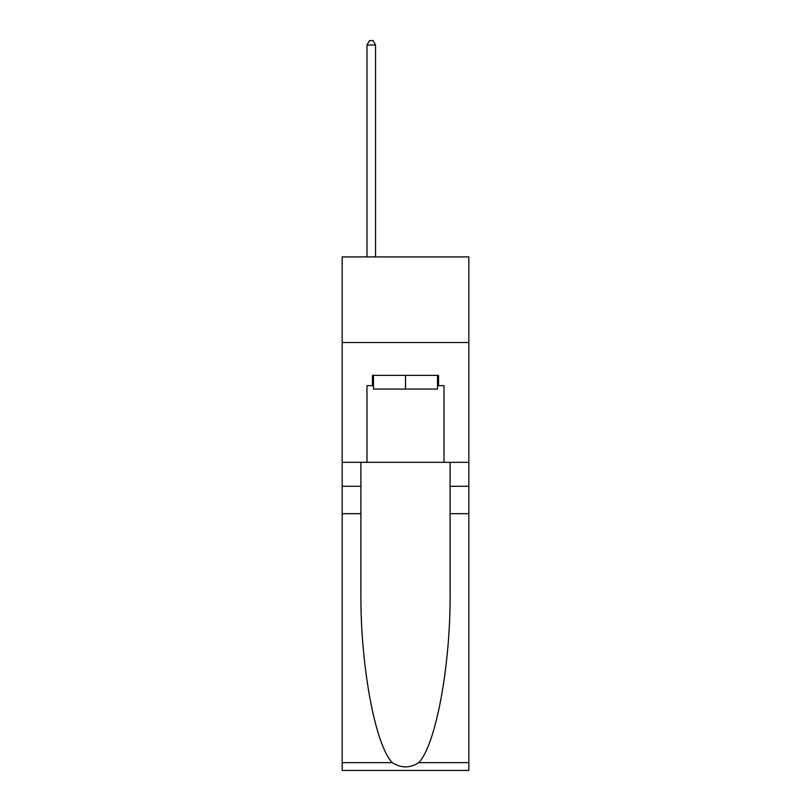 <?xml version="1.0" encoding="UTF-8"?>
<svg xmlns="http://www.w3.org/2000/svg" width="811" height="811" viewBox="0 0 811 811"><rect width="100%" height="100%" fill="white"/><g stroke="black" fill="none" stroke-linecap="round" stroke-linejoin="round"><path stroke-width="1.22" d="M468.839 342.506L468.839 256.915L342.161 256.915L342.161 342.506L468.839 342.506L468.839 462.331L444.012 462.331L444.012 385.641L438.538 385.641L438.538 375.371L372.462 375.371L372.462 385.641L373.486 385.641M437.514 375.371L437.514 389.067L373.486 389.067L373.486 375.371M405.5 375.371L405.5 389.067M418.74 762.644L468.839 762.644L468.839 770.45L342.161 770.45L342.161 513.687L360.905 513.687L360.905 590.023C359.993 662.982 374.804 744.498 392.26 762.644C401.08 768.27 409.91 768.27 418.74 762.644C436.196 744.498 451.007 662.982 450.095 590.023L450.095 462.331M450.095 513.687L468.839 513.687L468.839 462.331M342.161 513.687L342.161 342.506M360.905 462.331L360.905 513.687M468.839 762.644L468.839 513.687M342.161 462.331L366.988 462.331L366.988 385.641L372.462 385.641M366.988 462.331L444.012 462.331M437.514 385.641L438.538 385.641M375.544 256.915L375.544 45L366.988 45L366.988 256.915M366.988 45L369.552 40.55L372.979 40.55L375.544 45M450.095 486.296L468.839 486.296M360.905 486.296L342.161 486.296M342.161 762.644L392.26 762.644"/></g></svg>
